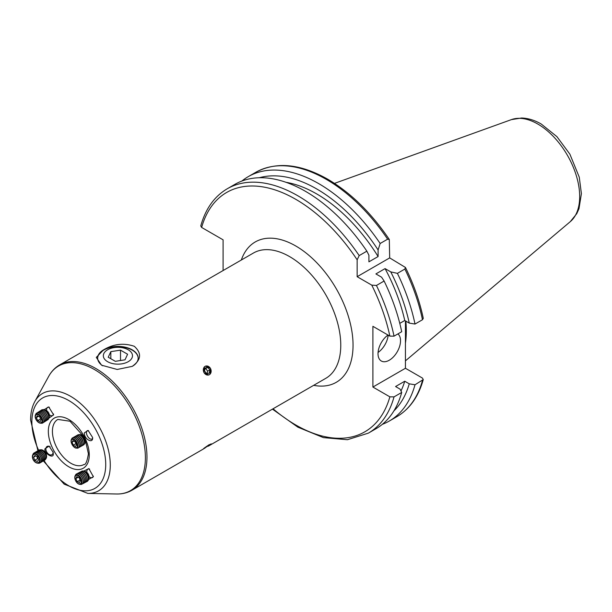 <?xml version="1.0" encoding="UTF-8"?>
<svg xmlns="http://www.w3.org/2000/svg" width="612" height="612" viewBox="0 0 612 612"><rect width="100%" height="100%" fill="white"/><g stroke="black" fill="none" stroke-linecap="round" stroke-linejoin="round"><path stroke-width="0.92" d="M53.076 451.855A4.774 3.083 59.4 0 1 53.083 452.406A4.774 3.083 59.4 0 1 51.921 454.701A4.774 3.083 59.4 0 1 47.958 453.607A4.774 3.083 59.4 0 1 45.892 448.78A4.774 3.083 59.4 0 1 47.063 446.477A4.774 3.083 59.4 0 1 50.123 446.844M44.951 448.78C43.827 453.546 54.315 459.558 53.221 453.523L53.16 452.322L49.105 446.117L44.951 448.78M53.519 413.934A4.774 2.769 57.6 0 1 52.655 415.479A4.774 2.769 57.6 0 1 49.266 414.684M46.81 410.82A4.774 2.769 57.6 0 1 46.627 409.55A4.774 2.769 57.6 0 1 47.529 407.416A4.774 2.769 57.6 0 1 49.373 407.309M44.24 409.619L48.723 406.911L53.627 414.875L49.098 417.965M86.958 472.525A4.774 2.746 62.4 0 1 86.85 471.37A4.774 2.746 62.4 0 1 87.929 469.136A4.774 2.746 62.4 0 1 89.635 469.136M88.755 479.357L93.361 476.717L88.862 468.578L83.966 470.988M92.649 437.901A4.774 2.41 60.5 0 1 91.915 439.056A4.774 2.41 60.5 0 1 88.533 437.595A4.774 2.41 60.5 0 1 86.422 432.822A4.774 2.41 60.5 0 1 87.21 430.741A4.774 2.41 60.5 0 1 88.564 430.703M92.641 437.549L88.174 430.496L84.372 432.814C83.829 438.988 93.139 444.327 92.641 437.549L92.626 438.291M102.64 365.777A20.257 11.697 180 0 1 97.652 358.097A20.257 11.697 180 0 1 103.589 349.827A20.257 11.697 180 0 1 125.667 347.295A20.257 11.697 180 0 1 138.174 358.097A20.257 11.697 180 0 1 132.238 366.366C141.242 359.948 141.93 353.254 134.303 346.293C123.7 342.728 113.465 343.906 103.589 349.827L96.298 357.4L101.538 365.188L117.198 369.457L132.238 366.366M210.023 374.253L210.505 368.355L205.418 366.106M209.931 445.023L211.224 443.83L207.805 445.712L203.413 448.841L211.148 443.991M209.327 444.595C203.62 448.412 202.167 449.568 204.989 448.068M388.008 335.039A15.92 9.188 120 0 0 378.017 353.728A15.92 9.188 120 0 0 381.314 361.011A15.92 9.188 120 0 0 393.577 356.75A15.92 9.188 120 0 0 400.523 340.731A15.92 9.188 120 0 0 397.915 333.915M405.84 321.132A101.079 58.354 60 0 1 405.435 343.171M223.097 270.535L223.097 239.828L201.639 227.435L200.767 225.927C205.548 208.784 214.376 196.391 227.251 188.771A141.089 81.457 60 0 1 297.792 195.756A141.089 81.457 60 0 1 359.19 255.602L357.14 259.802L357.14 276.693L371.775 285.138L376.434 285.467A141.089 81.457 60 0 1 394.029 336.156L401.709 331.719A141.089 81.457 60 0 0 384.114 281.03L381.597 277.205L375.898 273.916L385.078 268.614L390.777 271.904L397.402 273.357A141.089 81.457 60 0 1 415.005 324.046L422.479 319.732L423.282 318.362C419.687 301.349 413.743 284.381 405.45 267.452L389.683 257.904L389.301 239.476L387.633 239.177L380.159 243.492L378.101 249.956L378.101 256.543L368.921 261.837L368.921 255.258L366.863 251.165L359.19 255.602M227.251 188.771L234.932 184.334A141.089 81.457 60 0 1 305.472 191.327A141.089 81.457 60 0 1 366.863 251.165M286.049 182.315A129.943 75.024 60 0 1 316.71 193.935A129.943 75.024 60 0 1 378.101 256.543M259.32 177.748A136.055 78.55 60 0 1 316.71 188.947A136.055 78.55 60 0 1 378.101 249.956M241.893 181.045A141.089 81.457 60 0 1 248.22 176.661A141.089 81.457 60 0 1 318.768 183.654A141.089 81.457 60 0 1 380.159 243.492M404.754 381.23L395.574 386.532L400.072 389.125L401.709 392.453L394.029 396.882L389.859 396.836L372.899 387.044L405.435 368.263L422.402 378.055L423.267 379.562L415.005 384.772L409.252 383.831L404.754 381.23A129.943 75.024 60 0 1 400.982 390.976M405.435 368.263L405.435 320.895M415.005 384.772A141.089 81.457 60 0 1 389.308 421.033A141.089 81.457 60 0 1 382.347 424.33M409.252 383.831A136.055 78.55 60 0 1 393.921 410.882M401.709 392.453A141.089 81.457 60 0 1 376.02 428.706L368.34 433.143A141.089 81.457 60 0 0 394.029 396.882M371.775 285.138A138.19 79.79 60 0 1 389.859 336.11L372.899 326.318L372.899 387.044M397.402 273.357L404.876 269.043L405.45 267.452M390.777 271.904A136.055 78.55 60 0 1 409.252 323.098L415.005 324.046M385.078 268.614A129.943 75.024 60 0 1 404.754 320.504L409.252 323.098M399.774 323.373L404.754 320.504M384.114 281.03L376.434 285.467M389.859 336.11L394.029 336.156M357.14 276.693L389.683 257.904M378.063 352.458A15.92 9.188 120 0 0 388.176 335.139M204.362 366.779L203.949 372.624L208.899 374.995M93.338 476.113A4.774 2.746 62.4 0 1 92.343 477.605A4.774 2.746 62.4 0 1 89.008 476.465M103.833 357.913A14.573 8.415 -0 0 0 121.689 363.865A14.573 8.415 -0 0 0 131.993 353.56A14.573 8.415 -0 0 0 114.138 347.608A14.573 8.415 -0 0 0 103.833 357.913M138.167 358.257A20.257 11.697 -0 0 0 137.478 355.388A20.257 11.697 -0 0 0 115.408 346.805A20.257 11.697 -0 0 0 97.652 358.257M115.316 361.325L125.001 359.825L127.594 354.233L120.51 350.14L110.826 351.64L108.232 357.232L115.316 361.325M110.826 358.731L110.826 351.64M120.51 360.522L120.51 350.14M84.341 443.968A5.324 2.685 -119.5 0 0 84.816 443.478A5.324 2.685 -119.5 0 0 85.16 442.354L85.32 440.671A3.618 1.821 -119.5 0 0 84.005 436.937A3.618 1.821 -119.5 0 0 82.429 435.56L80.899 434.834A5.324 2.685 -119.5 0 0 79.101 434.704M85.16 442.354A5.324 2.685 -119.5 0 0 83.217 436.861A5.324 2.685 -119.5 0 0 80.899 434.834M83.507 444.978A5.791 2.922 -119.5 0 0 83.569 444.939A5.791 2.922 -119.5 0 0 84.15 444.373A5.791 2.922 -119.5 0 0 84.41 441.482A5.791 2.922 -119.5 0 0 82.413 437.175A5.791 2.922 -119.5 0 0 81.266 435.92A5.791 2.922 -119.5 0 0 77.869 434.864A5.791 2.922 -119.5 0 0 77.808 434.903M82.773 445.207A5.791 2.922 -119.5 0 0 83.446 445.008A5.791 2.922 -119.5 0 0 84.02 444.45A5.791 2.922 -119.5 0 0 82.283 437.243A5.791 2.922 -119.5 0 0 77.747 434.933A5.791 2.922 -119.5 0 0 77.227 435.415M82.192 445.72A5.791 2.922 -119.5 0 0 82.253 445.681A5.791 2.922 -119.5 0 0 82.834 445.115A5.791 2.922 -119.5 0 0 83.094 442.224A5.791 2.922 -119.5 0 0 81.098 437.917A5.791 2.922 -119.5 0 0 79.95 436.67A5.791 2.922 -119.5 0 0 76.554 435.606A5.791 2.922 -119.5 0 0 76.492 435.645M81.457 445.949A5.791 2.922 -119.5 0 0 82.13 445.758A5.791 2.922 -119.5 0 0 82.704 445.192A5.791 2.922 -119.5 0 0 80.968 437.993A5.791 2.922 -119.5 0 0 76.431 435.683A5.791 2.922 -119.5 0 0 75.911 436.157M80.876 446.462A5.791 2.922 -119.5 0 0 80.937 446.431A5.791 2.922 -119.5 0 0 81.511 445.865A5.791 2.922 -119.5 0 0 81.779 442.973A5.791 2.922 -119.5 0 0 79.782 438.659A5.791 2.922 -119.5 0 0 78.634 437.412A5.791 2.922 -119.5 0 0 75.238 436.348A5.791 2.922 -119.5 0 0 75.177 436.387M80.141 446.699A5.791 2.922 -119.5 0 0 80.815 446.5A5.791 2.922 -119.5 0 0 81.388 445.934A5.791 2.922 -119.5 0 0 79.652 438.735A5.791 2.922 -119.5 0 0 75.115 436.425A5.791 2.922 -119.5 0 0 74.595 436.899M79.56 447.204A5.791 2.922 -119.5 0 0 79.621 447.173A5.791 2.922 -119.5 0 0 80.195 446.607A5.791 2.922 -119.5 0 0 80.463 443.715A5.791 2.922 -119.5 0 0 78.466 439.408A5.791 2.922 -119.5 0 0 77.319 438.154A5.791 2.922 -119.5 0 0 73.922 437.098A5.791 2.922 -119.5 0 0 73.861 437.136M78.826 447.441A5.791 2.922 -119.5 0 0 79.499 447.242A5.791 2.922 -119.5 0 0 80.073 446.676A5.791 2.922 -119.5 0 0 78.336 439.477A5.791 2.922 -119.5 0 0 73.8 437.167A5.791 2.922 -119.5 0 0 73.279 437.641M78.244 447.953A5.791 2.922 -119.5 0 0 78.305 447.915A5.791 2.922 -119.5 0 0 78.879 447.349A5.791 2.922 -119.5 0 0 79.147 444.457A5.791 2.922 -119.5 0 0 77.15 440.15A5.791 2.922 -119.5 0 0 76.003 438.903A5.791 2.922 -119.5 0 0 72.606 437.84A5.791 2.922 -119.5 0 0 72.545 437.878M76.661 448.076A5.791 2.922 -119.5 0 0 78.183 447.992A5.791 2.922 -119.5 0 0 78.757 447.426A5.791 2.922 -119.5 0 0 77.02 440.219A5.791 2.922 -119.5 0 0 72.484 437.917A5.791 2.922 -119.5 0 0 71.91 438.475A5.791 2.922 -119.5 0 0 71.627 439.171M77.525 447.433A5.171 2.609 60.5 0 1 72.958 445.873A5.171 2.609 60.5 0 1 71.413 439.447A5.171 2.609 60.5 0 1 74.955 439.883A5.171 2.609 60.5 0 1 75.98 441A5.171 2.609 60.5 0 1 77.762 444.855A5.171 2.609 60.5 0 1 77.525 447.433M72.889 445.758A4.659 2.349 -119.5 0 0 77.005 447.165A4.659 2.349 -119.5 0 0 75.605 441.367A4.659 2.349 -119.5 0 0 71.489 439.967A4.659 2.349 -119.5 0 0 72.889 445.758M75.475 446.592L76.446 445.016L75.222 441.986L73.019 440.541L72.048 442.116L73.272 445.138L75.475 446.592M75.896 443.654L73.272 445.138M73.861 441.091L72.048 442.116M77.732 444.702A4.659 2.349 -119.5 0 0 77.709 444.557A4.659 2.349 -119.5 0 0 75.177 440.082A4.659 2.349 -119.5 0 0 75.069 439.99M79.147 444.457L79.025 443.815A4.659 2.349 -119.5 0 0 76.492 439.339L76.003 438.903M80.463 443.715L80.34 443.073A4.659 2.349 -119.5 0 0 77.808 438.597L77.319 438.154M81.779 442.973L81.656 442.331A4.659 2.349 -119.5 0 0 79.124 437.848L78.634 437.412M83.094 442.224L82.972 441.581A4.659 2.349 -119.5 0 0 80.44 437.106L79.95 436.67M84.41 441.482L84.288 440.839A4.659 2.349 -119.5 0 0 81.756 436.364L81.266 435.92M88.021 480.443A5.324 3.06 -117.6 0 0 88.61 479.701A5.324 3.06 -117.6 0 0 88.947 478.263L89.015 476.863A3.618 2.081 -117.6 0 0 87.585 473.122A3.618 2.081 -117.6 0 0 86.629 472.288L85.443 471.538A5.324 3.06 -117.6 0 0 83.125 471.056M88.947 478.263A5.324 3.06 -117.6 0 0 86.843 472.77A5.324 3.06 -117.6 0 0 85.443 471.538M86.996 481.537A5.791 3.328 -117.6 0 0 87.057 481.506A5.791 3.328 -117.6 0 0 87.99 480.512A5.791 3.328 -117.6 0 0 86.062 472.969A5.791 3.328 -117.6 0 0 81.702 471.24A5.791 3.328 -117.6 0 0 81.641 471.271M86.315 481.766A5.791 3.328 -117.6 0 0 86.935 481.567A5.791 3.328 -117.6 0 0 87.868 480.573A5.791 3.328 -117.6 0 0 85.94 473.03A5.791 3.328 -117.6 0 0 81.58 471.309A5.791 3.328 -117.6 0 0 81.059 471.699M85.726 482.195A5.791 3.328 -117.6 0 0 85.787 482.164A5.791 3.328 -117.6 0 0 86.72 481.17A5.791 3.328 -117.6 0 0 84.793 473.634A5.791 3.328 -117.6 0 0 80.432 471.906A5.791 3.328 -117.6 0 0 80.371 471.936M85.037 482.432A5.791 3.328 -117.6 0 0 85.665 482.233A5.791 3.328 -117.6 0 0 86.598 481.239A5.791 3.328 -117.6 0 0 84.67 473.696A5.791 3.328 -117.6 0 0 80.31 471.967A5.791 3.328 -117.6 0 0 79.79 472.365M84.456 482.86A5.791 3.328 -117.6 0 0 84.517 482.83A5.791 3.328 -117.6 0 0 85.451 481.835A5.791 3.328 -117.6 0 0 83.523 474.292A5.791 3.328 -117.6 0 0 79.162 472.563A5.791 3.328 -117.6 0 0 79.101 472.602M83.767 483.098A5.791 3.328 -117.6 0 0 84.395 482.891A5.791 3.328 -117.6 0 0 85.328 481.896A5.791 3.328 -117.6 0 0 83.4 474.361A5.791 3.328 -117.6 0 0 79.04 472.632A5.791 3.328 -117.6 0 0 78.512 473.03M83.186 483.526A5.791 3.328 -117.6 0 0 83.247 483.495A5.791 3.328 -117.6 0 0 84.181 482.501A5.791 3.328 -117.6 0 0 82.253 474.958A5.791 3.328 -117.6 0 0 77.892 473.229A5.791 3.328 -117.6 0 0 77.831 473.267M82.498 483.755A5.791 3.328 -117.6 0 0 83.125 483.557A5.791 3.328 -117.6 0 0 84.058 482.562A5.791 3.328 -117.6 0 0 82.13 475.019A5.791 3.328 -117.6 0 0 77.77 473.298A5.791 3.328 -117.6 0 0 77.242 473.696M81.916 484.184A5.791 3.328 -117.6 0 0 81.977 484.153A5.791 3.328 -117.6 0 0 82.911 483.159A5.791 3.328 -117.6 0 0 80.983 475.623A5.791 3.328 -117.6 0 0 76.622 473.895A5.791 3.328 -117.6 0 0 76.561 473.925M80.027 484.306A5.791 3.328 -117.6 0 0 81.855 484.222A5.791 3.328 -117.6 0 0 82.788 483.228A5.791 3.328 -117.6 0 0 80.861 475.685A5.791 3.328 -117.6 0 0 76.5 473.956A5.791 3.328 -117.6 0 0 75.567 474.95A5.791 3.328 -117.6 0 0 75.383 475.409M81.564 483.22A5.171 2.968 62.4 0 1 76.837 482.562A5.171 2.968 62.4 0 1 75.115 475.83A5.171 2.968 62.4 0 1 79.843 476.488A5.171 2.968 62.4 0 1 81.564 483.22M76.775 482.378A4.659 2.678 -117.6 0 0 81.036 482.967A4.659 2.678 -117.6 0 0 79.484 476.893A4.659 2.678 -117.6 0 0 75.222 476.304A4.659 2.678 -117.6 0 0 76.775 482.378M79.445 482.684L80.417 480.718L79.101 477.674L76.814 476.587L75.842 478.546L77.158 481.598L79.445 482.684M80.126 480.045L77.158 481.598M78.275 477.276L75.842 478.546M209.12 445.046L204.492 448.168L209.12 445.046M204.485 366.863A4.659 3.787 68.6 0 0 204.462 373.236A4.659 3.787 68.6 0 0 210 374.169A4.659 3.787 68.6 0 0 210.023 367.797A4.659 3.787 68.6 0 0 204.485 366.863M204.523 370.895L206.504 373.519L209.22 373.136L209.962 370.138L207.981 367.521L205.265 367.896L204.523 370.895M207.981 367.521L205.112 368.508M205.632 368.439L207.606 371.056L209.962 370.138M207.606 371.056L207.017 373.442M48.623 418.654A5.324 3.083 -122.4 0 0 49.067 418.027A5.324 3.083 -122.4 0 0 49.358 416.351L49.297 414.967A3.618 2.096 -122.4 0 0 47.675 411.524A3.618 2.096 -122.4 0 0 46.566 410.675L45.342 410.032A5.324 3.083 -122.4 0 0 42.939 409.719M49.358 416.351A5.324 3.083 -122.4 0 0 46.971 411.279A5.324 3.083 -122.4 0 0 45.342 410.032M47.682 419.832A5.791 3.351 -122.4 0 0 47.744 419.801A5.791 3.351 -122.4 0 0 48.516 418.891A5.791 3.351 -122.4 0 0 46.237 411.555A5.791 3.351 -122.4 0 0 41.532 410.032A5.791 3.351 -122.4 0 0 41.471 410.071M47.025 420.13A5.791 3.351 -122.4 0 0 47.621 419.87A5.791 3.351 -122.4 0 0 48.402 418.968A5.791 3.351 -122.4 0 0 46.122 411.631A5.791 3.351 -122.4 0 0 41.409 410.101A5.791 3.351 -122.4 0 0 40.928 410.537M46.474 420.605A5.791 3.351 -122.4 0 0 46.535 420.566A5.791 3.351 -122.4 0 0 47.315 419.656A5.791 3.351 -122.4 0 0 45.036 412.32A5.791 3.351 -122.4 0 0 40.323 410.797A5.791 3.351 -122.4 0 0 40.27 410.836M45.816 420.895A5.791 3.351 -122.4 0 0 46.42 420.643A5.791 3.351 -122.4 0 0 47.201 419.733A5.791 3.351 -122.4 0 0 44.913 412.396A5.791 3.351 -122.4 0 0 40.208 410.866A5.791 3.351 -122.4 0 0 39.726 411.31M45.273 421.37A5.791 3.351 -122.4 0 0 45.334 421.331A5.791 3.351 -122.4 0 0 46.114 420.421A5.791 3.351 -122.4 0 0 43.827 413.092A5.791 3.351 -122.4 0 0 39.122 411.562A5.791 3.351 -122.4 0 0 39.061 411.601M44.615 421.66A5.791 3.351 -122.4 0 0 45.212 421.408A5.791 3.351 -122.4 0 0 45.992 420.498A5.791 3.351 -122.4 0 0 43.712 413.161A5.791 3.351 -122.4 0 0 39.007 411.639A5.791 3.351 -122.4 0 0 38.518 412.075M44.072 422.135A5.791 3.351 -122.4 0 0 44.125 422.096A5.791 3.351 -122.4 0 0 44.906 421.194A5.791 3.351 -122.4 0 0 42.626 413.857A5.791 3.351 -122.4 0 0 37.913 412.327A5.791 3.351 -122.4 0 0 37.86 412.366M43.406 422.425A5.791 3.351 -122.4 0 0 44.01 422.173A5.791 3.351 -122.4 0 0 44.791 421.263A5.791 3.351 -122.4 0 0 42.511 413.926A5.791 3.351 -122.4 0 0 37.799 412.404A5.791 3.351 -122.4 0 0 37.317 412.84M42.863 422.9A5.791 3.351 -122.4 0 0 42.924 422.861A5.791 3.351 -122.4 0 0 43.704 421.959A5.791 3.351 -122.4 0 0 41.417 414.622A5.791 3.351 -122.4 0 0 36.712 413.092A5.791 3.351 -122.4 0 0 36.659 413.131M40.966 423.175A5.791 3.351 -122.4 0 0 42.809 422.938A5.791 3.351 -122.4 0 0 43.582 422.028A5.791 3.351 -122.4 0 0 41.302 414.691A5.791 3.351 -122.4 0 0 36.598 413.169A5.791 3.351 -122.4 0 0 35.817 414.072A5.791 3.351 -122.4 0 0 35.595 414.729M35.442 414.997A5.171 2.999 57.6 0 1 40.346 415.556A5.171 2.999 57.6 0 1 42.381 422.104A5.171 2.999 57.6 0 1 37.477 421.553A5.171 2.999 57.6 0 1 35.442 414.997M40.002 415.976A4.659 2.7 -122.4 0 0 35.58 415.479A4.659 2.7 -122.4 0 0 37.416 421.385A4.659 2.7 -122.4 0 0 41.838 421.882A4.659 2.7 -122.4 0 0 40.002 415.976M37.233 415.724L36.307 417.659L37.783 420.62L40.185 421.637L41.111 419.702L39.635 416.741L37.233 415.724M40.66 418.792L37.783 420.62M38.502 416.267L36.307 417.659M127.87 325.515L132.72 322.715M45.801 458.847A5.324 3.442 -120.6 0 0 45.961 458.656A5.324 3.442 -120.6 0 0 46.535 455.634L46.39 454.662A3.618 2.341 -120.6 0 0 45.181 452.061A3.618 2.341 -120.6 0 0 44.431 451.342L43.651 450.746A5.324 3.442 -120.6 0 0 40.484 449.843M46.535 455.634A5.324 3.442 -120.6 0 0 44.752 451.809A5.324 3.442 -120.6 0 0 43.651 450.746M44.645 460.17A5.791 3.741 -120.6 0 0 44.707 460.14A5.791 3.741 -120.6 0 0 45.433 459.49A5.791 3.741 -120.6 0 0 44.118 452.046A5.791 3.741 -120.6 0 0 38.816 450.172A5.791 3.741 -120.6 0 0 38.763 450.21M38.61 450.294A52.219 30.149 60 0 1 31.87 421.844A52.219 30.149 60 0 1 68.796 400.523A52.219 30.149 60 0 1 105.723 464.485A52.219 30.149 60 0 1 83.775 490.786A52.219 30.149 60 0 1 44.018 460.469A5.791 3.741 -120.6 0 0 44.592 460.209A5.791 3.741 -120.6 0 0 45.319 459.551A5.791 3.741 -120.6 0 0 44.003 452.107A5.791 3.741 -120.6 0 0 38.701 450.241A5.791 3.741 -120.6 0 0 38.227 450.616M43.498 460.851A5.791 3.741 -120.6 0 0 43.551 460.821A5.791 3.741 -120.6 0 0 44.278 460.17A5.791 3.741 -120.6 0 0 42.97 452.719A5.791 3.741 -120.6 0 0 37.669 450.853A5.791 3.741 -120.6 0 0 37.607 450.891M42.886 461.127A5.791 3.741 -120.6 0 0 43.444 460.89A5.791 3.741 -120.6 0 0 44.171 460.232A5.791 3.741 -120.6 0 0 42.855 452.788A5.791 3.741 -120.6 0 0 37.554 450.922A5.791 3.741 -120.6 0 0 37.072 451.289M42.343 461.532A5.791 3.741 -120.6 0 0 42.404 461.502A5.791 3.741 -120.6 0 0 43.131 460.844A5.791 3.741 -120.6 0 0 41.815 453.4A5.791 3.741 -120.6 0 0 36.513 451.534A5.791 3.741 -120.6 0 0 36.46 451.564M41.731 461.808A5.791 3.741 -120.6 0 0 42.289 461.57A5.791 3.741 -120.6 0 0 43.016 460.913A5.791 3.741 -120.6 0 0 41.708 453.469A5.791 3.741 -120.6 0 0 36.406 451.602A5.791 3.741 -120.6 0 0 35.924 451.97M41.195 462.213A5.791 3.741 -120.6 0 0 41.249 462.182A5.791 3.741 -120.6 0 0 41.976 461.524A5.791 3.741 -120.6 0 0 40.667 454.081A5.791 3.741 -120.6 0 0 35.366 452.214A5.791 3.741 -120.6 0 0 35.305 452.245M40.583 462.488A5.791 3.741 -120.6 0 0 41.142 462.244A5.791 3.741 -120.6 0 0 41.868 461.593A5.791 3.741 -120.6 0 0 40.553 454.15A5.791 3.741 -120.6 0 0 35.251 452.276A5.791 3.741 -120.6 0 0 34.769 452.651M40.048 462.894A5.791 3.741 -120.6 0 0 40.101 462.863A5.791 3.741 -120.6 0 0 40.828 462.205A5.791 3.741 -120.6 0 0 39.512 454.762A5.791 3.741 -120.6 0 0 34.211 452.895A5.791 3.741 -120.6 0 0 34.157 452.926M37.737 463.154A5.791 3.741 -120.6 0 0 39.987 462.924A5.791 3.741 -120.6 0 0 40.713 462.274A5.791 3.741 -120.6 0 0 39.405 454.831A5.791 3.741 -120.6 0 0 34.104 452.957A5.791 3.741 -120.6 0 0 33.377 453.614A5.791 3.741 -120.6 0 0 32.819 454.823M33.01 454.517A5.171 3.343 59.4 0 1 38.395 455.603A5.171 3.343 59.4 0 1 39.566 462.259A5.171 3.343 59.4 0 1 34.188 461.173A5.171 3.343 59.4 0 1 33.01 454.517M37.998 455.994A4.659 3.006 -120.6 0 0 33.14 455.014A4.659 3.006 -120.6 0 0 34.196 461.012A4.659 3.006 -120.6 0 0 39.053 461.991A4.659 3.006 -120.6 0 0 37.998 455.994M34.945 455.435L33.584 457.233L34.739 460.301L37.256 461.57L38.617 459.765L37.462 456.705L34.945 455.435M38.319 458.985L37.592 458.618L34.739 460.301M36.728 456.338L37.592 458.618M35.856 455.894L33.584 457.233M37.913 450.723L30.6 420.077C30.592 412.962 31.992 406.796 34.807 401.571L48.692 376.349A71.948 41.539 60 0 1 105.845 377.596A71.948 41.539 60 0 1 145.388 457.692A71.948 41.539 60 0 1 116.609 493.991C122.255 494.106 127.38 492.851 131.985 490.227L203.383 449.009M48.692 376.349C51.408 371.4 55.057 367.59 59.632 364.913A72.354 41.777 60 0 1 115.393 384.298A72.354 41.777 60 0 1 146.972 457.11A72.354 41.777 60 0 1 131.985 490.227M34.807 401.571A56.159 32.421 60 0 1 79.415 402.551A56.159 32.421 60 0 1 110.282 465.066A56.159 32.421 60 0 1 87.822 493.402L116.609 493.991M85.32 440.104L88.419 453.798C87.172 461.41 85.657 464.99 83.867 464.539A26.048 15.04 60 0 1 63.793 457.562A26.048 15.04 60 0 1 52.425 431.353A26.048 15.04 60 0 1 57.819 419.427L70.02 421.232L83.546 436.41M89.26 454.984A28.94 16.708 60 0 1 68.796 466.795A28.94 16.708 60 0 1 48.333 431.353A28.94 16.708 60 0 1 68.796 419.534A28.94 16.708 60 0 1 89.26 454.984M59.632 364.913L253.437 253.024A72.354 41.777 60 0 1 309.19 272.409A72.354 41.777 60 0 1 340.769 345.222A72.354 41.777 60 0 1 325.783 378.338L208.225 446.209M241.327 260.016A81.036 46.787 60 0 1 304.83 252.052A81.036 46.787 60 0 1 353.048 345.222A81.036 46.787 60 0 1 313.681 385.33M570.308 221.636L576.779 213.642L578.983 208.707L581.4 193.66L579.266 177.174L569.879 154.163L556.928 136.652L541.26 124.045C534.743 120.243 528.179 118.231 521.569 118.009L511.41 119.615A59.219 34.188 60 0 1 537.81 124.037A59.219 34.188 60 0 1 575.609 173.425A59.219 34.188 60 0 1 570.308 221.636L405.435 360.858M201.639 227.435A138.19 79.79 60 0 1 295.749 199.305A138.19 79.79 60 0 1 357.14 259.802M248.22 176.661L255.694 172.347A141.089 81.457 60 0 1 326.242 179.339A141.089 81.457 60 0 1 387.633 239.177M422.479 380.457A141.089 81.457 60 0 1 396.783 416.718C409.658 409.099 418.486 396.706 423.267 379.562M389.859 396.836A138.19 79.79 60 0 1 273.051 408.785M404.876 269.043A141.089 81.457 60 0 1 422.479 319.732M43.36 460.928L64.168 484.153L87.822 493.402M255.694 172.347C276.18 161.377 300.178 163.656 327.688 179.194C350.707 192.734 371.239 212.831 389.301 239.476M389.308 421.033L396.783 416.718M272.447 409.137L297.883 427.176L323.404 437.618L347.425 439.714L368.34 433.143M511.41 119.615L334.481 183.386"/></g></svg>
